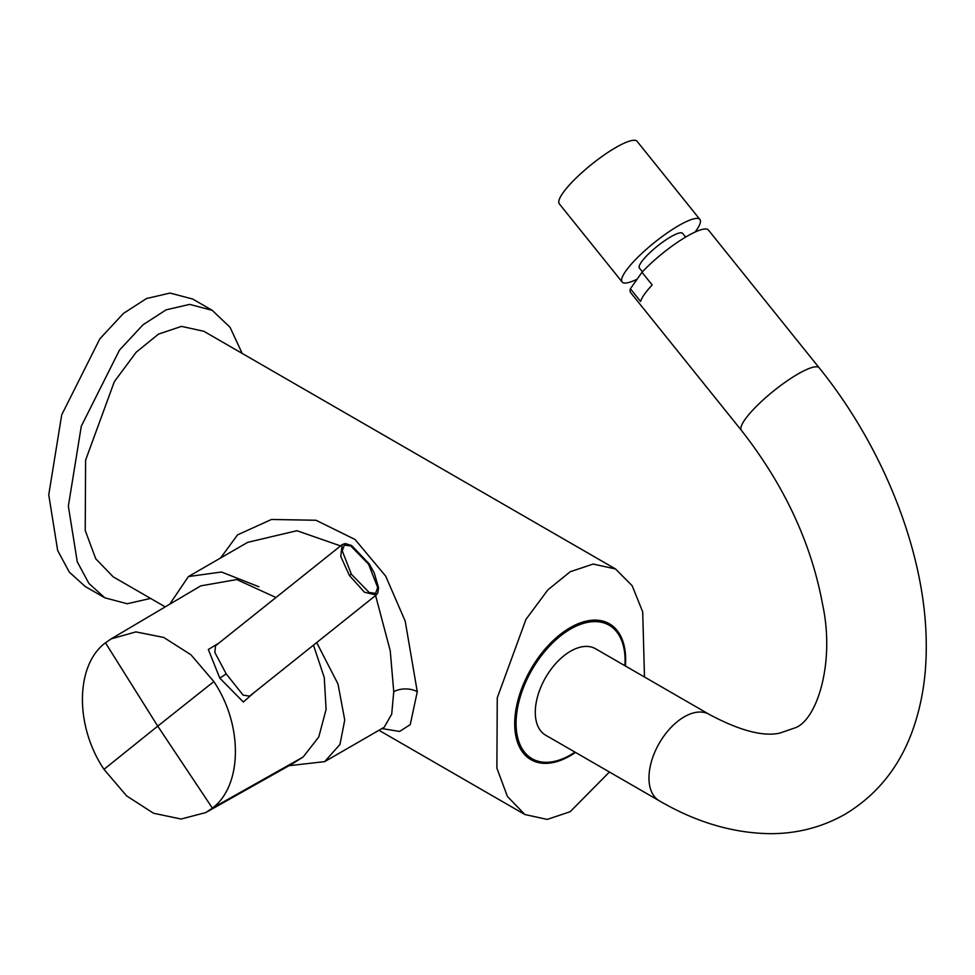 <?xml version="1.0" encoding="UTF-8"?>
<svg xmlns="http://www.w3.org/2000/svg" width="975" height="975" viewBox="0 0 975 975"><rect width="100%" height="100%" fill="white"/><g stroke="black" fill="none" stroke-linecap="round" stroke-linejoin="round"><path stroke-width="1.46" d="M205.786 812.565L181.106 819.037L153.514 813.235L126.628 795.905L103.984 769.336C74.661 725.778 75.368 665.121 105.458 642.805L111.138 638.881L135.903 631.898L163.739 637.443L190.942 654.773L213.854 681.574C243.165 725.144 242.458 785.801 212.379 808.117L205.786 812.565L292.537 763.705L303.152 756.99L318.776 736.966L326.101 709.373L324.261 677.503L313.475 645.133M275.949 597.517L236.754 579.552L200.752 585.865L111.138 638.881M218.985 643.025L208.333 649.472L219.802 678.137L243.348 702.024L254.158 692.518M342.432 544.428L215.524 645.779L214.841 652.446L226.212 673.883L243.116 695.114L249.624 696.138L376.435 594.835M351.341 574.19L369.135 592.471L375.582 593.361L377.691 587.572L368.587 564.232L350.793 545.951L344.346 545.062L342.249 550.838L351.341 574.19L349.403 575.469L364.479 592.252L376.253 594.994L377.8 592.946L378.58 587.901L374.242 572.922L369.232 563.928L351.646 545.537L345.235 543.538L342.164 544.635L340.738 556.384L349.403 575.469M288.978 765.704L324.675 761.621L339.97 744.449L344.748 720.025L337.996 683.999L316.692 642.574M258.936 586.767L221.496 572.008L188.407 576.566L169.699 604.232M384.174 727.265L391.706 714.188L393.754 691.738L390.244 650.788L375.582 595.53M340.555 545.915L296.936 530.717L247.687 542.344L188.407 576.566M381.92 728.581L399.616 731.433L410.243 724.62L417.276 691.738L405.222 621.185L385.698 576.152L355.083 539.504L315.985 520.26L271.464 519.468L237.534 534.885L220.569 558.005M644.487 677.016L642.696 611.873L632.153 585.707L615.493 568.949L203.836 331.281L181.484 326.381L158.523 334.096L136.183 352.231L114.319 381.7L85.605 460.139L85.227 530.473L95.757 558.797L113.21 576.847L165.226 606.877M615.493 568.949L593.141 564.05L570.18 571.764L547.84 589.899L525.976 619.369L497.262 697.807L496.884 768.129L507.414 796.465L524.867 814.515L547.219 819.414L570.18 811.7L609.436 772.017M242.19 353.425L230.039 327.295L212.257 310.342L189.674 304.383L166.079 309.855L143.045 324.748L119.462 350.135L81.303 426.173L68.347 506.122L77.257 561.783L88.92 583.464L104.8 597.797L127.189 603.744L150.601 598.431M212.257 310.342L192.648 299.02L170.064 293.061L146.469 298.545L123.435 313.426L99.852 338.825L61.705 414.862L48.75 494.812L57.659 550.473L69.31 572.142L85.191 586.475L104.8 597.797M529.181 757.051A78.451 45.301 -60 0 1 526.366 756.32M606.255 623.573A78.451 45.301 120 0 0 604.195 621.489M575.506 752.42A78.451 45.301 -60 0 1 530.948 759.671A78.451 45.301 -60 0 1 514.702 723.767A78.451 45.301 -60 0 1 548.949 644.804A78.451 45.301 -60 0 1 609.412 623.793A78.451 45.301 -60 0 1 625.658 659.709A78.451 45.301 -60 0 1 625.402 665.998M559.321 203.86A49.896 10.542 -38.8 0 1 574.726 179.4A49.896 10.542 -38.8 0 1 615.859 147.493A49.896 10.542 141.2 0 1 637.102 141.326L699.916 219.473A49.896 10.542 141.2 0 0 678.673 225.627A49.896 10.542 -38.8 0 0 637.54 257.546A49.896 10.542 -38.8 0 0 622.135 281.994L559.321 203.86M637.138 279.179A49.896 10.542 -38.8 0 1 622.135 281.994M695.078 232.05A49.896 10.542 141.2 0 0 699.916 219.473M642.415 271.83L639.417 268.101A27.727 5.862 -38.8 0 1 647.973 254.512A27.727 5.862 -38.8 0 1 670.824 236.791A27.727 5.862 141.2 0 1 682.634 233.366L685.632 237.083M708.411 230.027A49.896 10.542 141.2 0 0 687.156 236.194A49.896 10.542 -38.8 0 0 641.989 272.281L630.386 288.783A49.896 10.542 -38.8 0 0 630.618 292.561L741.414 430.377A49.896 10.542 -38.8 0 1 756.819 405.929A49.896 10.542 -38.8 0 1 797.94 374.01A49.896 10.542 -38.8 0 1 819.195 367.843L708.411 230.027M630.386 288.783L640.575 301.458A49.896 10.542 -38.8 0 1 652.178 284.956L641.989 272.281M570.57 651.215A49.896 28.811 120 0 0 537.968 695.187A49.896 28.811 120 0 0 545.622 735.174L659.295 800.804A49.896 28.811 120 0 1 651.653 760.817A49.896 28.811 120 0 1 684.243 716.844A49.896 28.811 120 0 1 709.203 714.37L595.518 648.741A49.896 28.811 120 0 0 570.57 651.215M601.368 620.746L609.107 625.219A77.074 44.497 120 0 1 625.072 660.502A77.074 44.497 -60 0 1 624.89 665.693M574.994 752.127A77.074 44.497 -60 0 1 532.033 758.696A77.074 44.497 -60 0 1 516.08 723.426A77.074 44.497 120 0 1 549.717 645.864A77.074 44.497 120 0 1 609.107 625.219M303.152 756.99L212.379 808.117L157.743 726.143L213.854 681.574M219.802 678.137L226.212 673.883M368.587 564.232L369.232 563.928M105.458 642.805L157.743 726.143L103.984 769.336M417.276 691.738A16.636 9.604 -0 0 0 393.754 691.738M383.967 727.399L324.675 761.621M378.97 730.287L524.867 814.515M819.195 367.843C884.179 448.207 926.238 554.994 926.25 645.243C926.469 675.882 921.948 704.206 912.661 730.238C899.474 767.057 876.927 795.064 845.033 814.259C822.035 827.287 797.002 833.759 769.933 833.674C732.725 833.101 695.845 822.157 659.295 800.804M741.414 430.377C784.388 485.282 811.505 543.587 822.766 605.292C835.063 663.171 816.843 720.159 795.137 727.825L779.586 733.163C762.791 736.747 739.33 730.482 709.203 714.37M524.306 754.236L532.033 758.696"/></g></svg>
